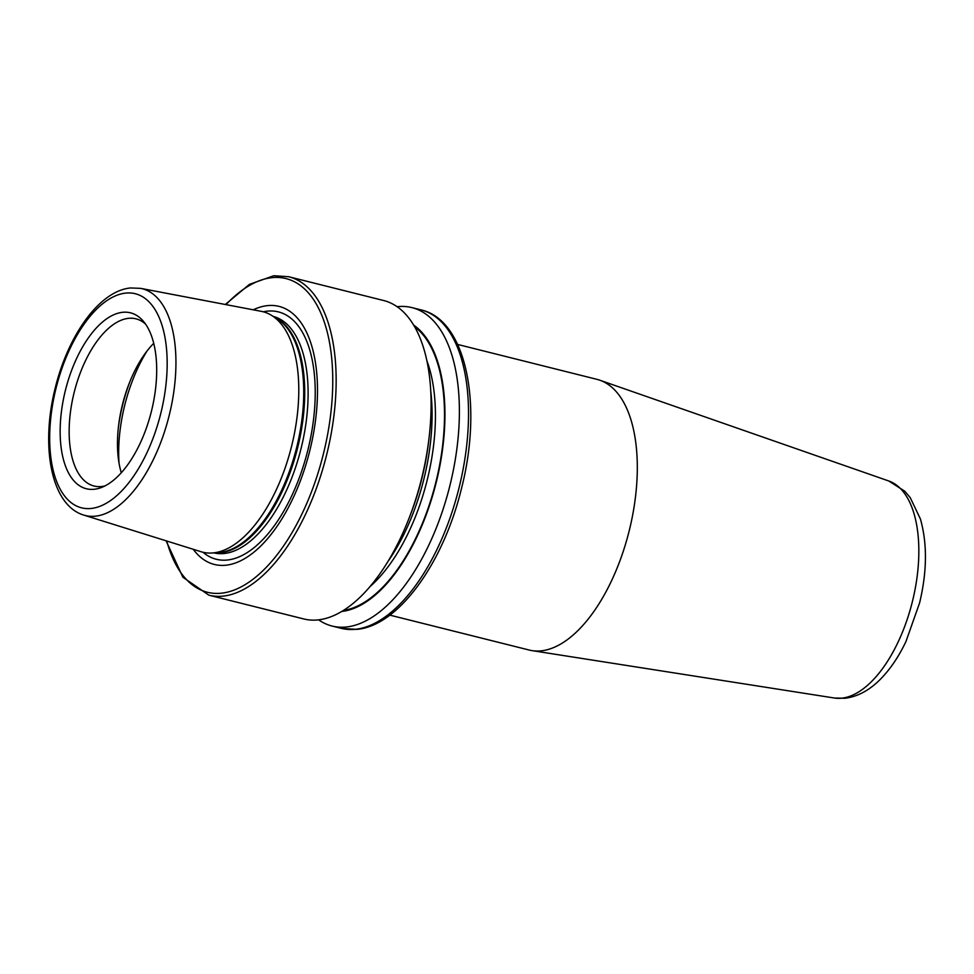 <?xml version="1.0" encoding="UTF-8"?>
<svg xmlns="http://www.w3.org/2000/svg" width="974" height="974" viewBox="0 0 974 974"><rect width="100%" height="100%" fill="white"/><g stroke="black" fill="none" stroke-linecap="round" stroke-linejoin="round"><path stroke-width="1.46" d="M389.807 615.118L529.113 650.023A139.525 68.107 -75.9 0 0 532.06 650.632A139.525 68.107 -75.9 0 0 541.227 650.839A139.525 68.107 -75.9 0 0 631.189 522.271A139.525 68.107 -75.9 0 0 599.814 380.213A139.525 68.107 -75.9 0 0 596.94 379.349L457.634 344.443M153.709 343.359A86.175 42.065 -75.9 0 0 129.006 383.89A86.175 42.065 -75.9 0 0 118.609 425.382A86.175 42.065 -75.9 0 0 121.287 472.78M145.516 324.062A86.175 42.065 -75.9 0 0 135.97 318.839A86.175 42.065 -75.9 0 0 128.495 318.34A86.175 42.065 -75.9 0 0 72.539 399.608A86.175 42.065 -75.9 0 0 94.076 486.026A86.175 42.065 -75.9 0 0 101.552 486.525A86.175 42.065 -75.9 0 0 104.961 485.916M122.59 312.301A90.679 44.256 -75.9 0 0 62.287 405.61A90.679 44.256 -75.9 0 0 94.247 489.265A90.679 44.256 -75.9 0 0 101.43 487.499A90.679 44.256 -75.9 0 0 151.36 411.539A90.679 44.256 -75.9 0 0 143.141 321.006A90.679 44.256 -75.9 0 0 122.59 312.301M83.74 515.076L201.034 551.722A123.954 60.51 -75.9 0 0 211.796 553.025A123.954 60.51 -75.9 0 0 213.416 552.903A123.954 60.51 -75.9 0 0 291.871 445.094A123.954 60.51 -75.9 0 0 271.381 315.259A123.954 60.51 -75.9 0 0 261.263 311.339L140.56 288.353L130.54 287.963C99.531 290.788 68.241 335.153 55.323 387.64C40.482 445.751 50.758 505.177 83.74 515.076A116.917 57.064 -75.9 0 0 95.428 516.183A116.917 57.064 -75.9 0 0 171.667 404.344A116.917 57.064 -75.9 0 0 140.56 288.353M193.229 549.287A133.012 64.929 -75.9 0 0 225.895 565.224A133.012 64.929 -75.9 0 0 314.358 428.341A133.012 64.929 -75.9 0 0 267.485 305.629A133.012 64.929 -75.9 0 0 253.228 309.805M166.104 540.813L182.893 577.241L208.874 595.175L303.827 618.965A164.143 80.124 -75.9 0 0 318.06 619.902A164.143 80.124 -75.9 0 0 409.104 518.119A164.143 80.124 -75.9 0 0 428.913 439.079A164.143 80.124 -75.9 0 0 383.622 300.516L288.669 276.726L273.791 275.727L249.441 284.359L225.311 304.497M409.104 518.119L410.383 514.82A149.996 73.22 -75.9 0 0 428.487 442.598L428.913 439.079M341.837 611.441A149.996 73.22 -75.9 0 0 436.108 482.885A149.996 73.22 -75.9 0 0 413.597 325.072M318.632 619.841A164.143 80.124 -75.9 0 0 332.11 626.051A164.143 80.124 -75.9 0 0 346.342 627A164.143 80.124 -75.9 0 0 452.934 472.22A164.143 80.124 -75.9 0 0 411.892 307.601A164.143 80.124 -75.9 0 0 397.66 306.652A164.143 80.124 -75.9 0 0 397.088 306.713M888.751 480.973L904.797 491.225L910.276 497.738L920.418 519.008C927.37 543.662 927.09 571.653 919.578 602.979L905.954 641.525C898.832 656.525 890.419 668.992 880.703 678.939C869.587 690.274 857.644 696.714 844.896 698.273L834.365 698.017A111.986 54.666 -75.9 0 0 841.719 698.188A111.986 54.666 -75.9 0 0 913.929 594.992A111.986 54.666 -75.9 0 0 888.751 480.973L599.814 380.213M147.074 350.932A104.644 51.074 -75.9 0 0 119.011 462.954M129.725 382.064A102.587 50.076 -75.9 0 0 118.378 427.33M91.179 508.465A110.354 53.862 -75.9 0 0 164.569 394.908A110.354 53.862 -75.9 0 0 125.67 293.101A110.354 53.862 -75.9 0 0 52.279 406.657A110.354 53.862 -75.9 0 0 91.179 508.465M211.796 553.025L218.066 552.684A122.079 59.584 -75.9 0 0 219.661 552.55A122.079 59.584 -75.9 0 0 296.924 446.396A122.079 59.584 -75.9 0 0 276.738 318.535L271.381 315.259M215.924 552.806A121.908 59.511 -75.9 0 0 220.769 552.66A121.908 59.511 -75.9 0 0 298.677 443.474A121.908 59.511 -75.9 0 0 274.912 317.414M214.012 552.903A121.908 59.511 -75.9 0 0 224.166 553.512A121.908 59.511 -75.9 0 0 303.231 438.994A121.908 59.511 -75.9 0 0 273.268 316.416M203.042 552.282A127.521 62.239 -75.9 0 0 227.417 560.013A127.521 62.239 -75.9 0 0 312.216 428.803A127.521 62.239 -75.9 0 0 267.278 311.156A127.521 62.239 -75.9 0 0 263.309 311.802M208.874 595.175A164.143 80.124 -75.9 0 0 223.119 596.112A164.143 80.124 -75.9 0 0 329.699 441.332A164.143 80.124 -75.9 0 0 288.669 276.726M166.761 541.02A161.684 78.918 -75.9 0 0 221.415 593.19A161.684 78.918 -75.9 0 0 328.944 426.819A161.684 78.918 -75.9 0 0 271.965 277.663A161.684 78.918 -75.9 0 0 225.992 304.618M370.181 586.433A142.594 69.604 -75.9 0 0 426.795 360.477M387.969 561.474A142.594 69.604 -75.9 0 0 430.715 390.878M421.036 309.89C466.424 319.935 483.092 405.123 461.359 488.985C443.255 563.374 398.305 625.99 356.764 629.374L341.241 628.34A164.143 80.124 -75.9 0 0 355.486 629.289A164.143 80.124 -75.9 0 0 462.066 474.508A164.143 80.124 -75.9 0 0 421.036 309.89L411.892 307.601M343.481 610.43A149.168 72.806 -75.9 0 0 435.719 482.787A149.168 72.806 -75.9 0 0 414.571 326.74M341.241 628.34L332.11 626.051M834.365 698.017L532.06 650.632"/></g></svg>
